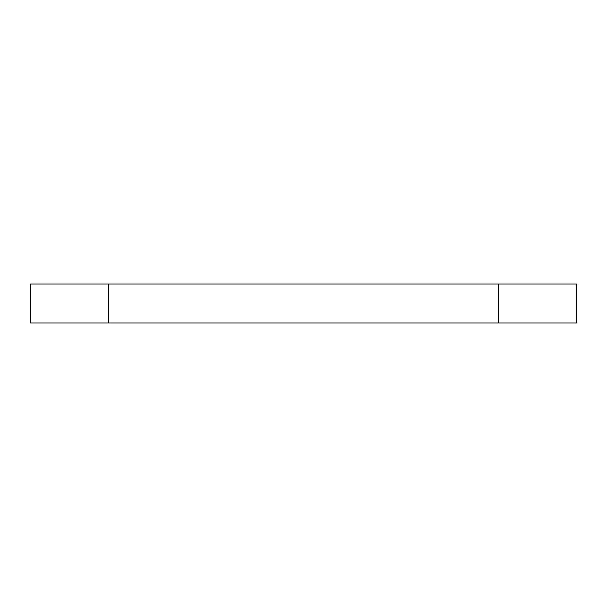 <?xml version="1.0" encoding="UTF-8"?>
<svg xmlns="http://www.w3.org/2000/svg" width="607" height="607" viewBox="0 0 607 607"><rect width="100%" height="100%" fill="white"/><g stroke="black" fill="none" stroke-linecap="round" stroke-linejoin="round"><path stroke-width="0.91" d="M498.605 323.007L498.605 283.993L576.65 283.993L576.65 323.007L30.35 323.007L30.35 283.993L108.395 283.993L108.395 323.007M498.605 283.993L108.395 283.993"/></g></svg>
